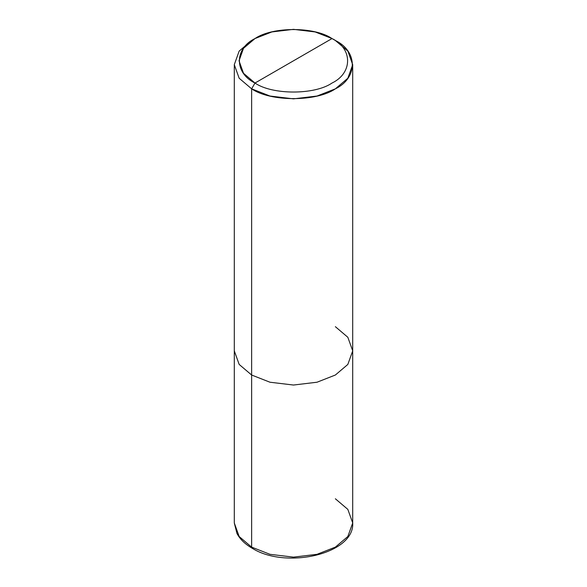 <?xml version="1.0" encoding="UTF-8"?>
<svg xmlns="http://www.w3.org/2000/svg" width="587" height="587" viewBox="0 0 587 587"><rect width="100%" height="100%" fill="white"/><g stroke="black" fill="none" stroke-linecap="round" stroke-linejoin="round"><path stroke-width="0.88" d="M234.294 64.665L234.294 522.951L236.943 533.444C239.988 539.196 245.05 544.112 252.124 548.207L251.632 547.121L239.166 536.525L234.294 522.951L239.166 536.525L251.632 547.121L251.632 375.02L239.166 364.432L234.294 350.85L239.166 364.432L251.632 375.02L251.632 88.835L239.166 78.24L234.294 64.665L239.166 51.091L251.632 40.496L239.166 51.091L234.294 64.665L239.166 78.24L251.632 88.835L269.983 96.033L293.5 98.851L317.017 96.033L335.368 88.835L347.834 78.24L352.706 64.665L347.834 51.091L335.368 40.496L332.015 38.559C352.794 48.567 352.794 73.03 332.015 83.038C314.683 95.028 272.317 95.028 254.985 83.038L332.015 38.559L315.131 31.94L293.5 29.35L271.869 31.94L254.985 38.559L243.51 48.31L239.026 60.799L243.51 73.287L254.985 83.038L251.632 88.835L251.632 547.121L252.124 548.207L253.342 548.067M254.985 83.038C234.206 73.03 234.206 48.567 254.985 38.559C272.317 26.562 314.683 26.562 332.015 38.559L254.985 83.038C272.317 95.028 314.683 95.028 332.015 83.038C352.794 73.03 352.794 48.567 332.015 38.559L335.368 40.496C357.953 51.37 357.953 77.961 335.368 88.835C316.525 101.874 270.475 101.874 251.632 88.835L254.985 83.038M252.124 548.207C285.964 569.654 354.768 553.871 352.706 522.951L347.834 536.525L335.368 547.121L317.017 554.319L293.5 557.129L269.983 554.319L251.632 547.121L269.983 554.319L293.5 557.129L317.017 554.319L335.368 547.121L347.834 536.525L352.706 522.951L347.834 509.377L335.368 498.781M352.706 522.951L352.706 350.85L347.834 364.432L335.368 375.02L317.017 382.225L293.5 385.035L269.983 382.225L251.632 375.02L269.983 382.225L293.5 385.035L317.017 382.225L335.368 375.02L347.834 364.432L352.706 350.85L347.834 337.276L335.368 326.68M251.632 40.496L254.985 38.559M352.706 350.85L352.706 64.665M335.368 40.496L332.015 38.559"/></g></svg>
